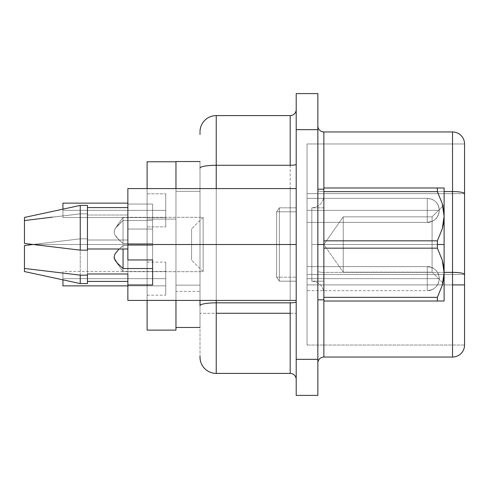 <?xml version="1.0" encoding="UTF-8"?>
<svg xmlns="http://www.w3.org/2000/svg" width="489" height="489" viewBox="0 0 489 489"><rect width="100%" height="100%" fill="white"/><g stroke="black" fill="none" stroke-linecap="round" stroke-linejoin="round"><path stroke-width="0.37" stroke-dasharray="2.44 1.83" d="M443.639 209.915L444.11 216.242L442.282 228.779L437.374 240.839L323.865 240.839L323.865 191.651L323.865 240.839L323.865 191.651L437.374 191.651L442.282 203.705L437.374 191.651L323.865 191.651L323.865 187.984L437.374 187.984L323.865 187.984L323.865 191.651L437.374 191.651L437.374 187.984L323.865 187.984L443.633 187.984L437.374 187.984L437.374 191.651L437.374 187.984L437.374 191.651L323.865 191.651L323.865 187.984L323.865 272.373A6.015 1.045 0 0 1 317.85 271.328L317.85 284.904L323.865 284.904L323.865 272.373A6.015 1.045 180 0 1 317.85 271.328L317.85 363.064A6.015 6.015 0 0 1 323.865 357.049L452.527 357.049L323.865 357.049L323.865 284.904L452.527 284.904L452.527 357.049A12.023 12.023 0 0 0 464.55 345.026L307.031 345.026L307.031 274.463L464.55 274.463L307.031 274.463L307.031 143.974L464.55 143.974L307.031 143.974L464.55 143.974L464.55 193.656L307.031 193.656L307.031 274.463L464.55 274.463L464.55 284.904L307.031 284.904L307.031 274.463L307.031 345.026L307.031 274.463L464.55 274.463L464.55 193.656L307.031 193.656L307.031 143.974L307.031 274.463L307.031 143.974L464.55 143.974A12.023 12.023 0 0 0 452.527 131.951L452.527 191.572L323.865 191.572L323.865 131.951A6.015 6.015 0 0 1 317.85 125.936L317.85 271.328A6.015 1.045 0 0 0 323.865 272.373L452.527 272.373A12.023 2.09 180 0 1 464.55 274.463L464.55 345.026L307.031 345.026L307.031 284.904L464.55 284.904L464.55 345.026A12.023 12.023 0 0 1 452.527 357.049L452.527 191.572A12.023 2.09 180 0 1 464.55 193.656L464.55 274.463A12.023 2.09 0 0 0 452.527 272.373L452.527 131.951A12.023 12.023 0 0 1 464.55 143.974L464.55 193.656A12.023 2.09 -0 0 0 452.527 191.572L323.865 191.572L323.865 272.373L452.527 272.373L452.527 284.904L317.85 284.904L317.85 363.064A6.015 6.015 0 0 1 323.865 357.049L323.865 272.373L323.865 301.016L323.865 297.349L437.374 297.349L323.865 297.349L323.865 248.161L323.865 301.016L437.374 301.016L437.374 297.349L323.865 297.349L437.374 297.349L437.374 301.016L323.865 301.016L323.865 248.161L437.374 248.161L442.258 260.13L444.11 272.758L442.258 285.387L437.374 297.349L437.374 301.016L437.374 297.349L442.258 285.387L443.627 279.158L442.258 285.387L444.11 272.758L444.11 259.127L444.11 272.758L442.282 260.221L437.374 248.161L323.865 248.161L323.865 244.5L432.087 244.5L432.087 272.159L432.087 244.5L444.11 244.5L343.229 244.5L343.229 272.159L343.229 244.5L432.087 244.5L432.087 272.159L432.087 216.841L432.087 244.5L444.11 244.5L444.11 284.182L444.11 244.5L323.865 244.5L343.229 244.5L343.229 272.159L343.229 216.841L343.229 244.5L432.087 244.5L432.087 216.841L432.087 244.5L323.865 244.5L437.374 244.5L437.374 248.161L323.865 248.161L323.865 244.5L343.229 244.5L343.229 216.841L343.229 244.5L343.229 216.841L343.229 244.5L317.85 244.5L317.85 189.188L317.85 244.5L323.865 244.5L323.865 189.188L323.865 244.5L317.85 244.5L317.85 299.812L317.85 189.188L317.85 299.812L317.85 189.188L317.85 244.5L323.865 244.5L323.865 299.812L323.865 244.5L437.374 244.5L437.374 240.839L323.865 240.839L323.865 248.161L323.865 187.984L437.38 187.984L437.374 191.651L437.374 187.984L444.11 187.984L444.11 244.5L444.11 204.818L444.11 244.5L437.374 244.5L437.374 240.839L442.282 228.779L443.639 222.568L444.11 216.242L443.627 209.842L442.258 203.613L437.374 191.651L323.865 191.651L323.865 187.984L323.865 299.812L323.865 244.5L323.865 297.349L437.374 297.349L437.374 301.016L437.374 297.349L442.282 285.295L443.639 279.085L444.11 272.758L444.11 301.016L323.865 301.016L323.865 240.839L437.374 240.839L437.374 244.5L444.11 244.5L444.11 301.016L442.27 301.016L444.11 301.016L444.11 272.758L443.627 279.158L444.11 272.758L443.627 266.358L442.258 260.13L437.374 248.161L437.374 244.5L437.374 248.161L442.282 260.221L443.639 266.432L444.11 272.758L444.11 187.984L444.11 216.242L443.627 222.642L442.258 228.87L437.374 240.839L437.374 248.161L323.865 248.161L437.374 248.161L437.374 244.5L323.865 244.5L323.865 189.188L323.865 244.5L317.85 244.5L317.85 189.188L317.85 244.5L323.865 244.5L323.865 299.812L323.865 244.5L343.229 244.5L343.229 272.159L343.229 244.5L343.229 272.159L343.229 244.5L432.087 244.5L432.087 272.159L432.087 244.5L444.11 244.5L432.087 244.5L432.087 272.159L432.087 244.5L343.229 244.5L343.229 272.159L343.229 244.5L323.865 244.5L323.865 240.839L437.374 240.839L442.258 228.87L444.11 216.242L444.11 187.984L443.633 187.984L444.11 187.984L444.11 229.873L444.11 216.242L442.282 203.705L442.881 205.985M203.143 244.5L191.59 244.5L203.143 244.5L203.143 217.318L203.143 244.5L191.59 244.5L191.59 228.87L191.59 244.5L203.143 244.5L203.143 271.682L203.143 244.5L152.629 244.5L152.629 243.522L123.051 243.522L123.051 217.318L123.051 220.484L152.629 220.484L152.629 244.5L203.143 244.5L203.143 217.318L203.143 244.5L152.629 244.5L152.629 268.516L152.629 244.5L203.143 244.5L203.143 271.682L203.143 244.5L152.629 244.5L203.143 244.5L203.143 217.318L203.143 244.5L152.629 244.5L152.629 220.484L123.051 220.484L123.051 217.318L123.051 243.522L152.629 243.522L152.629 244.5L203.143 244.5L203.143 271.682L203.143 217.318L203.143 244.5L191.59 244.5L191.59 260.13L191.59 228.87L191.59 260.13L191.59 244.5L203.143 244.5L203.143 271.682L203.143 244.5L191.59 244.5L191.59 228.87L191.59 260.13L191.59 244.5L203.143 244.5M439.299 210.349L427.276 210.349C427.276 225.863 427.276 225.863 427.276 210.349C427.276 225.863 427.276 225.863 427.276 210.349L439.299 210.349L427.276 210.349C427.276 225.863 427.276 225.863 427.276 210.349C427.276 225.863 427.276 225.863 427.276 210.349L439.299 210.349L427.276 210.349C427.276 225.863 427.276 225.863 427.276 210.349C427.276 225.863 427.276 225.863 427.276 210.349L307.031 210.349L427.276 210.349L427.276 222.373L427.276 210.349L307.031 210.349L307.031 222.373L307.031 210.349L427.276 210.349L427.276 222.373L427.276 210.349L307.031 210.349L307.031 222.373L307.031 210.349L427.276 210.349L427.276 222.373L427.276 210.349L439.299 210.349L427.276 210.349C427.276 225.863 427.276 225.863 427.276 210.349C427.276 225.863 427.276 225.863 427.276 210.349L307.031 210.349L307.031 222.373L307.031 210.349L427.276 210.349L427.276 222.373L427.276 210.349L307.031 210.349L307.031 222.373L307.031 198.326L307.031 222.373L307.031 198.326L307.031 222.373L307.031 198.326L307.031 222.373L307.031 198.326L307.031 222.373L307.031 198.326L307.031 210.349L427.276 210.349L427.276 198.326L427.276 210.349L439.299 210.349L427.276 210.349L427.276 198.326L427.276 210.349L307.031 210.349L307.031 198.326L307.031 210.349L427.276 210.349L427.276 198.326L427.276 210.349L307.031 210.349L307.031 198.326L307.031 210.349L427.276 210.349L427.276 198.326L427.276 210.349L307.031 210.349L307.031 198.326L307.031 210.349L427.276 210.349L427.276 198.326L427.276 210.349L439.299 210.349L427.276 210.349L427.276 198.326L427.276 210.349L439.299 210.349L427.276 210.349L427.276 198.326L427.276 210.349L439.299 210.349C438.431 220.319 429.923 222.972 427.276 222.373C434.574 221.664 438.584 217.654 439.299 210.349C439.049 215.631 436.518 219.353 431.701 221.529L427.276 222.373L432.649 221.107C436.897 218.779 439.11 215.191 439.299 210.349C439.061 205.154 436.585 201.45 431.873 199.243L427.276 198.326L427.276 210.349L427.276 198.326L432.05 199.316C436.659 201.554 439.073 205.233 439.299 210.349C438.584 203.045 434.574 199.035 427.276 198.326C434.574 199.035 438.584 203.045 439.299 210.349M165.74 210.349L62.928 210.349L165.74 210.349L165.74 217.562L165.74 210.349L62.928 210.349L62.928 217.562L62.928 210.349L165.74 210.349L165.74 217.562L165.74 210.349L62.928 210.349L62.928 217.562L62.928 210.349L165.74 210.349L165.74 217.562L165.74 210.349L147.103 210.349L147.103 193.815L147.103 210.349L165.74 210.349L165.74 193.815L165.74 210.349L147.103 210.349L147.103 193.815L147.103 210.349L165.74 210.349L165.74 193.815L165.74 210.349L147.103 210.349L147.103 193.815L147.103 210.349L165.74 210.349L165.74 193.815L165.74 210.349L62.928 210.349L62.928 217.562L62.928 210.349L165.74 210.349L165.74 217.562L165.74 210.349L147.103 210.349L147.103 193.815L147.103 210.349L165.74 210.349L165.74 193.815L165.74 210.349L147.103 210.349L147.103 193.815L147.103 226.884L147.103 193.815L147.103 226.884L147.103 193.815L147.103 226.884L147.103 193.815L147.103 226.884L147.103 210.349L165.74 210.349L165.74 226.884L165.74 193.815L165.74 226.884L165.74 203.137L165.74 217.562L165.74 203.137L165.74 210.349L62.928 210.349L62.928 217.562L62.928 203.137L62.928 217.562L62.928 210.349L165.74 210.349L147.103 210.349L147.103 226.884L147.103 210.349L165.74 210.349L165.74 226.884L165.74 210.349L147.103 210.349L147.103 226.884L147.103 210.349L165.74 210.349L165.74 226.884L165.74 210.349L147.103 210.349L147.103 226.884L147.103 210.349L165.74 210.349L165.74 226.884L165.74 193.815L165.74 226.884L165.74 203.137L165.74 217.562L165.74 203.137L165.74 210.349L62.928 210.349L62.928 203.137L62.928 217.562L62.928 210.349L165.74 210.349L165.74 193.815L165.74 226.884L165.74 203.137L165.74 217.562L165.74 203.137L165.74 210.349L62.928 210.349L62.928 203.137L62.928 217.562L62.928 210.349L165.74 210.349L165.74 193.815L165.74 226.884L165.74 203.137L165.74 217.562L165.74 203.137L165.74 210.349L62.928 210.349L62.928 203.137L62.928 217.562L62.928 210.349L165.74 210.349M307.031 266.627L427.276 266.627L307.031 266.627L427.276 266.627L307.031 266.627L427.276 266.627L427.276 278.651L427.276 266.627L432.985 268.07C437.025 270.441 439.134 273.968 439.299 278.651L427.276 278.651C427.276 294.164 427.276 294.164 427.276 278.651C427.276 294.164 427.276 294.164 427.276 278.651L439.299 278.651L427.276 278.651C427.276 294.164 427.276 294.164 427.276 278.651C427.276 294.164 427.276 294.164 427.276 278.651L439.299 278.651L427.276 278.651C427.276 294.164 427.276 294.164 427.276 278.651C427.276 294.164 427.276 294.164 427.276 278.651L439.299 278.651L427.276 278.651C427.276 294.164 427.276 294.164 427.276 278.651C427.276 294.164 427.276 294.164 427.276 278.651L307.031 278.651L427.276 278.651L427.276 290.674L427.276 278.651L307.031 278.651L307.031 290.674L307.031 278.651L427.276 278.651L427.276 290.674L427.276 278.651L307.031 278.651L307.031 290.674L307.031 278.651L427.276 278.651L427.276 290.674L427.276 278.651L307.031 278.651L307.031 290.674L307.031 278.651L427.276 278.651L427.276 290.674L427.276 278.651L439.299 278.651L427.276 278.651C427.276 294.164 427.276 294.164 427.276 278.651C427.276 294.164 427.276 294.164 427.276 278.651L307.031 278.651L307.031 290.674L307.031 278.651L427.276 278.651L427.276 290.674L427.276 278.651L307.031 278.651L307.031 290.674L307.031 266.627L307.031 290.674L307.031 266.627L307.031 290.674L307.031 266.627L307.031 290.674L307.031 266.627L307.031 290.674L307.031 266.627L307.031 290.674L307.031 266.627L307.031 278.651L427.276 278.651L427.276 266.627L427.276 278.651L439.299 278.651L427.276 278.651L427.276 266.627L427.276 278.651L307.031 278.651L307.031 266.627L307.031 278.651L427.276 278.651L427.276 266.627L427.276 278.651L307.031 278.651L307.031 266.627L307.031 278.651L427.276 278.651L427.276 266.627L427.276 278.651L307.031 278.651L307.031 266.627L307.031 278.651L427.276 278.651L427.276 266.627L427.276 278.651L307.031 278.651L307.031 266.627L307.031 278.651L427.276 278.651L427.276 266.627L427.276 278.651L439.299 278.651L427.276 278.651L427.276 266.627L427.276 278.651L439.299 278.651L427.276 278.651L427.276 266.627L427.276 278.651L439.299 278.651L427.276 278.651L427.276 266.627L427.276 278.651L439.299 278.651C438.431 288.614 429.923 291.273 427.276 290.674C434.574 289.965 438.584 285.955 439.299 278.651C438.517 286.022 434.513 290.026 427.276 290.674C434.574 289.965 438.584 285.955 439.299 278.651C439.049 283.926 436.518 287.654 431.701 289.83L427.276 290.674L307.031 290.674M165.74 278.651L62.928 278.651L165.74 278.651L165.74 285.863L165.74 278.651L62.928 278.651L62.928 279.849L62.928 278.651L165.74 278.651L165.74 285.863L165.74 278.651L62.928 278.651L62.928 285.863L62.928 278.651L165.74 278.651L165.74 285.863L165.74 278.651L62.928 278.651L62.928 285.863L62.928 278.651L165.74 278.651L165.74 285.863L165.74 278.651L147.103 278.651L147.103 262.116L147.103 278.651L165.74 278.651L165.74 262.116L165.74 278.651L147.103 278.651L147.103 262.116L147.103 278.651L165.74 278.651L165.74 262.116L165.74 278.651L147.103 278.651L147.103 262.116L147.103 278.651L165.74 278.651L165.74 262.116L165.74 278.651L147.103 278.651L147.103 262.116L147.103 278.651L165.74 278.651L165.74 262.116L165.74 278.651L62.928 278.651L62.928 285.863L62.928 278.651L165.74 278.651L165.74 285.863L165.74 278.651L147.103 278.651L147.103 262.116L147.103 278.651L165.74 278.651L165.74 262.116L165.74 278.651L147.103 278.651L147.103 262.116L147.103 295.185L147.103 262.116L147.103 295.185L147.103 262.116L147.103 295.185L147.103 262.116L147.103 295.185L147.103 262.116L147.103 295.185L147.103 278.651L165.74 278.651L165.74 295.185L165.74 262.116L165.74 295.185L165.74 271.438L165.74 285.863L165.74 271.438L165.74 278.651L62.928 278.651L62.928 285.863L62.928 271.438L62.928 285.863L62.928 278.651L165.74 278.651L147.103 278.651L147.103 295.185L147.103 278.651L165.74 278.651L165.74 295.185L165.74 278.651L147.103 278.651L147.103 295.185L147.103 278.651L165.74 278.651L165.74 295.185L165.74 278.651L147.103 278.651L147.103 295.185L147.103 278.651L165.74 278.651L165.74 295.185L165.74 278.651L147.103 278.651L147.103 295.185L147.103 278.651L165.74 278.651L165.74 295.185L165.74 262.116L165.74 295.185L165.74 271.438L165.74 285.863L165.74 271.438L165.74 278.651L62.928 278.651L62.928 271.438L62.928 281.413L62.928 278.651L165.74 278.651L165.74 262.116L165.74 295.185L165.74 271.438L165.74 285.863L165.74 271.438L165.74 278.651L62.928 278.651L62.928 271.438L62.928 283.754L62.928 278.651L165.74 278.651L165.74 262.116L165.74 295.185L165.74 271.438L165.74 285.863L165.74 271.438L165.74 278.651L62.928 278.651L62.928 271.438L62.928 285.313L62.928 278.651L165.74 278.651L165.74 262.116L165.74 295.185L165.74 271.438L165.74 285.863L165.74 271.438L165.74 278.651L62.928 278.651L62.928 271.438L62.928 285.863L62.928 278.651L165.74 278.651M200.007 285.13L175.961 285.13L175.961 291.395L200.007 291.395L200.007 285.13L200.007 327.471L200.007 191.34L200.007 285.13L175.961 285.13L175.961 300.417L175.961 291.395L200.007 291.395L200.007 327.471L175.961 327.471L175.961 161.529L200.007 161.529L200.007 285.13L200.007 161.529L175.961 161.529L175.961 219.115L175.961 161.773L175.961 219.115L175.961 191.34L200.007 191.34L175.961 191.34L200.007 191.34L175.961 191.34L175.961 285.13L200.007 285.13L200.007 327.471L175.961 327.471L175.961 285.13L200.007 285.13M200.007 357.172L200.007 313.278L216.242 313.278L216.242 373.407A16.235 16.235 0 0 1 200.007 357.172A16.235 16.235 0 0 0 216.242 373.407L290.191 373.407A6.015 6.015 0 0 1 296.206 379.415L296.206 301.799L296.206 313.278L290.191 313.278L290.191 302.838A6.015 1.045 0 0 0 296.206 301.799L296.206 164.237L296.206 301.799A6.015 1.045 180 0 1 290.191 302.838L290.191 165.282A6.015 1.045 0 0 0 296.206 164.237L296.206 109.585L296.206 164.237A6.015 1.045 180 0 1 290.191 165.282L290.191 115.593A6.015 6.015 0 0 0 296.206 109.585L296.206 379.415L296.206 109.585A6.015 6.015 0 0 1 290.191 115.593L216.242 115.593A16.235 16.235 0 0 0 200.007 131.828A16.235 16.235 0 0 1 216.242 115.593L216.242 313.278L200.007 313.278L200.007 305.662A16.235 2.818 180 0 1 216.242 302.838L290.191 302.838L290.191 165.282L216.242 165.282L216.242 115.593L290.191 115.593L290.191 165.282L216.242 165.282L216.242 302.838L290.191 302.838L290.191 373.407A6.015 6.015 0 0 1 296.206 379.415L296.206 313.278L290.191 313.278L290.191 373.407L216.242 373.407L216.242 302.838A16.235 2.818 0 0 0 200.007 305.662L200.007 356.133M62.928 209.151L80.245 205.423L87.458 205.423L87.458 213.846L80.245 213.846L80.245 205.423L80.245 250.16L80.245 205.423L80.245 213.846L80.245 205.423L80.245 213.846L52.311 217.134L80.245 213.846L87.458 213.846L87.458 205.521L87.458 250.16L87.458 207.587L87.458 215.013L127.861 215.013L127.861 204.047L152.629 204.047L152.629 220.484L123.051 220.484L117.152 226.016L114.988 228.95L114.12 232.043L115.025 235.13L117.189 238.039L123.051 243.522L123.051 217.318L123.051 220.484L115.685 227.837L114.365 230.417L114.12 231.963L114.988 235.062L119.946 240.796L123.051 243.522L117.189 238.039L115.025 235.13L114.12 232.043L114.347 230.478L115.685 227.837L123.051 220.484L123.051 217.318L123.051 243.522L152.629 243.522L152.629 284.953L152.629 268.516L123.051 268.516L117.152 262.984L114.988 260.05L114.12 256.957L115.025 253.87L117.189 250.961L123.051 245.478L117.189 250.961L115.025 253.87L114.12 256.957L114.347 258.522L115.685 261.163L123.051 268.516L123.051 271.682L123.051 245.478L119.946 248.204L123.051 245.478L152.629 245.478L123.051 245.478L123.051 271.682L123.051 268.516L123.051 271.682L123.051 268.516L152.629 268.516L152.629 284.953L127.861 284.953L127.861 273.987L87.458 273.987L87.458 283.577L80.245 283.577L80.245 244.5L80.245 283.577L80.245 275.154L80.245 283.577L24.45 271.554L24.45 245.551L24.45 271.554L24.45 268.437L80.245 275.154L87.458 275.154L87.458 273.987L87.458 281.413L87.458 273.987L87.458 278.938L87.458 273.987L127.861 273.987L127.861 281.413L127.861 229.041L152.629 229.041L152.629 204.047L127.861 204.047L127.861 188.583L296.206 188.583L127.861 188.583L296.206 188.583L127.861 188.583L127.861 204.054L152.629 204.054L152.629 229.035L127.861 229.035L127.861 240.007L87.458 240.007L87.458 244.5L127.861 244.5L127.861 229.035L127.861 300.417L127.861 240.007L127.861 244.5L87.458 244.5L87.458 238.84L80.245 238.84L80.245 244.5L127.861 244.5L127.861 229.041L127.861 300.417L296.206 300.417L296.206 188.583L296.206 300.417L296.206 188.583L296.206 300.417L296.206 188.583L127.861 188.583L127.861 259.959L127.861 188.583L127.861 244.5L87.458 244.5L87.458 283.577L87.458 244.5L80.245 244.5L80.245 238.84L32.818 244.5L87.458 244.5L87.458 283.009L87.458 238.84L87.458 244.5L87.458 240.007L127.861 240.007L87.458 240.007L87.458 244.5L80.245 244.5L80.245 283.577L80.245 244.5L32.818 244.5L80.245 244.5L80.245 238.84L80.245 244.5L32.818 244.5L80.245 238.84L87.458 238.84L87.458 254.598L87.458 238.84L87.458 240.007L87.458 238.84L80.245 238.84L32.818 244.5L80.245 238.84L87.458 238.84L87.458 240.007L127.861 240.007L127.861 229.035L127.861 244.482L296.206 244.482L127.861 244.482L127.861 300.417L296.206 300.417L127.861 300.417L296.206 300.417L296.206 188.583L296.206 300.417L127.861 300.417L127.861 244.5L127.861 259.959L152.629 259.959L152.629 284.953L127.861 284.953L127.861 300.417L296.206 300.417L296.206 244.5L127.861 244.5L296.206 244.5L127.861 244.5L127.861 259.959L127.861 248.993L87.458 248.993L87.458 205.423L87.458 250.16L80.245 250.16L32.818 244.5M87.458 281.413L87.458 244.5L87.458 281.413L127.861 281.413M152.629 245.478L152.629 229.041L127.861 229.041L152.629 229.035L152.629 245.478L152.629 204.047L152.629 245.478L123.051 245.478L152.629 245.478L152.629 244.5L152.629 284.94L152.629 204.054L127.861 204.054L127.861 248.993L127.861 207.587L127.861 215.013L87.458 215.013L87.458 207.654L87.458 250.16L80.245 250.16L24.45 243.449L24.45 217.446L24.45 220.563L24.45 217.452L24.45 220.563L80.245 213.846L87.458 213.846L87.458 215.013L87.458 207.587L87.458 250.16L87.458 248.993L127.861 248.993L127.861 259.959L152.629 259.959L152.629 243.522L152.629 244.5L152.629 243.522L123.051 243.522L117.152 237.996L114.988 235.062L114.12 231.963L115.025 228.883L117.189 225.967L123.051 220.484L152.629 220.484L152.629 204.054L152.629 245.478M442.27 203.662L438.065 193.008M437.374 301.016L444.11 301.016L444.11 299.091L444.11 301.016L323.865 301.016L437.374 301.016L323.865 301.016L323.865 191.572L444.11 191.572L323.865 191.572L323.865 131.951L452.527 131.951L323.865 131.951A6.015 6.015 0 0 1 317.85 125.936A6.015 6.015 0 0 0 323.865 131.951M24.45 270.564L24.45 245.551L24.45 270.564M87.458 278.938L87.458 254.598L87.458 278.938M24.45 271.554L24.45 245.551L24.45 268.437L80.245 275.154L87.458 275.154L87.458 283.009M27.439 245.172L27.011 245.227L27.439 245.172M317.85 93.588L317.85 395.412L296.206 395.412L296.206 359.336L296.206 395.412L317.85 395.412L317.85 129.664L296.206 129.664L296.206 359.336L317.85 359.336L296.206 359.336L296.206 93.588L296.206 129.664L317.85 129.664L317.85 93.588L296.206 93.588L317.85 93.588M147.103 300.209L147.103 161.773L175.961 161.773L175.961 300.209L147.103 300.209L147.103 219.115L147.103 300.209L175.961 300.209L175.961 219.115L147.103 219.115L175.961 219.115L175.961 161.773L147.103 161.773L147.103 219.115L147.103 188.583L147.103 219.115L175.961 219.115L147.103 219.115L147.103 330.118L147.103 300.209L175.961 300.209L147.103 300.209M175.961 188.583L175.961 191.34L175.961 188.583M200.007 134.475L200.007 132.495M200.007 300.417L200.007 188.583L200.007 300.417M307.031 193.656L464.55 193.656L307.031 193.656M307.031 345.026L464.55 345.026L307.031 345.026M290.191 188.583L290.191 300.417L290.191 188.583M216.242 300.417L216.242 188.583L216.242 300.417M437.374 187.984L323.865 187.984L323.865 191.572A6.015 1.045 180 0 1 317.85 190.527L317.85 271.328A6.015 1.045 180 0 0 323.865 272.373L323.865 191.572A6.015 1.045 0 0 1 317.85 190.527A6.015 1.045 0 0 0 323.865 191.572A6.015 1.045 180 0 1 317.85 190.527L317.85 125.936M216.242 165.282A16.235 2.818 0 0 0 200.007 168.1A16.235 2.818 180 0 1 216.242 165.282M147.103 330.118L175.961 330.118L175.961 300.209L175.961 330.118L147.103 330.118M147.103 278.651L147.103 295.185L147.103 278.651M165.74 285.863L62.928 285.863L165.74 285.863L62.928 285.863L62.928 281.413L62.928 285.863L127.861 285.863M62.928 278.651L62.928 271.438L62.928 278.651M147.103 210.349L147.103 226.884L147.103 210.349M62.928 203.137L62.928 210.349L62.928 203.137L127.861 203.137M127.861 188.583L127.861 244.5L296.206 244.5L276.591 244.5L276.591 277.208L276.591 244.5L279.372 244.5L279.372 281.175L279.372 207.825L279.372 244.5L296.206 244.5L296.206 207.825L296.206 244.5L276.591 244.5L296.206 244.5L296.206 211.792L296.206 281.175L296.206 207.825L296.206 277.208L296.206 244.5L296.206 277.208L296.206 244.5L276.591 244.5L276.591 211.792L276.591 244.5L296.206 244.5L279.372 244.5L296.206 244.5L296.206 281.175L296.206 244.5L279.372 244.5L279.372 281.175L279.372 244.5L276.591 244.5L276.591 277.208L276.591 244.5L279.372 244.5L279.372 207.825L279.372 244.5L276.591 244.5L276.591 211.792L276.591 244.5L276.591 211.792L276.591 244.5L279.372 244.5L279.372 207.825L279.372 244.5L279.372 207.825L279.372 244.5L296.206 244.5L296.206 207.825L296.206 244.5L276.591 244.5L296.206 244.5L296.206 281.175L296.206 207.825L296.206 277.208L296.206 211.792L296.206 244.5L276.591 244.5L276.591 277.208L276.591 244.5L296.206 244.5L279.372 244.5L296.206 244.5L296.206 281.175L296.206 188.583L127.861 188.583M24.786 243.491L24.45 243.449L24.45 220.563L24.45 243.449L24.45 220.563L52.311 217.134M87.458 205.521L87.458 215.013L127.861 215.013L87.458 215.013L87.458 213.846L80.245 213.846L24.45 220.563M317.85 244.5L317.85 299.812L317.85 244.5M152.629 259.959L152.629 243.522L152.629 259.959M442.282 203.705L437.374 191.651L442.258 203.613L444.11 216.242L444.11 284.182L444.11 204.818L444.11 284.182L444.11 244.5L432.087 244.5L432.087 216.841L432.087 244.5L444.11 244.5L444.11 204.818L444.11 272.758L442.282 285.295L437.374 297.349L323.865 297.349L323.865 248.161L437.374 248.161L437.374 240.839L442.258 228.87L443.627 222.642L444.11 216.242L444.11 272.758L443.639 266.432L442.282 260.221L437.374 248.161L442.282 260.221M444.11 272.758L444.11 301.016L442.27 301.016M191.59 244.5L191.59 260.13L191.59 244.5M442.893 206.034L432.087 216.841L343.229 216.841L323.865 244.5L323.865 299.812L323.865 189.188L323.865 244.5L323.865 240.839L437.374 240.839L437.374 244.5L311.835 244.5L323.865 244.5L323.865 195.802L323.865 244.5L311.835 244.5L311.835 207.825L311.835 244.5L311.835 207.825L311.835 244.5L323.865 244.5L323.865 293.198L323.865 244.5L311.835 244.5L323.865 244.5L323.865 281.175L323.865 244.5L311.835 244.5L311.835 281.175L311.835 244.5L323.865 244.5L323.865 195.802L323.865 293.198L323.865 207.825L323.865 293.198L323.865 244.5L311.835 244.5L311.835 281.175L311.835 244.5L311.835 281.175L311.835 244.5L323.865 244.5L311.835 244.5L323.865 244.5L323.865 281.175L323.865 207.825L323.865 244.5L311.835 244.5L311.835 281.175L311.835 244.5L323.865 244.5L323.865 195.802L323.865 293.198L323.865 195.802L323.865 244.5L311.835 244.5L311.835 207.825L311.835 244.5L323.865 244.5L343.229 272.159L432.087 272.159L444.11 284.182L444.11 283.418L444.11 284.182L432.087 272.159L343.229 272.159L323.865 244.5L343.229 216.841L343.229 244.5L343.229 216.841L343.229 244.5L343.229 216.841L343.229 244.5L343.229 216.841L432.087 216.841L432.087 244.5L432.087 216.841L444.11 204.818L444.11 205.582L444.11 204.818L442.893 206.034L444.11 216.242L444.11 187.984M444.11 244.5L444.11 205.582L444.11 244.5M437.374 191.651L323.865 191.651L323.865 240.839L437.374 240.839L442.258 228.87L444.11 216.242M311.835 244.5L311.835 207.825L311.835 244.5M276.591 244.5L276.591 211.792L276.591 244.5L279.372 244.5L279.372 281.175L279.372 244.5L276.591 244.5L276.591 277.208L276.591 244.5M279.372 244.5L279.372 281.175L279.372 244.5M203.143 217.318L191.59 228.87L203.143 217.318L123.051 217.318L203.143 217.318M203.143 271.682L191.59 260.13L203.143 271.682L123.051 271.682L203.143 271.682M323.865 299.812L317.85 299.812M307.031 222.373L427.276 222.373L307.031 222.373M165.74 217.562L62.928 217.562L165.74 217.562M147.103 193.815L165.74 193.815L147.103 193.815M147.103 262.116L165.74 262.116M123.051 271.682L115.685 261.163L123.051 271.682M147.103 295.185L165.74 295.185M147.103 226.884L165.74 226.884L147.103 226.884M165.74 271.438L62.928 271.438M307.031 198.326L427.276 198.326L307.031 198.326M427.276 266.627C434.373 267.141 438.382 271.144 439.299 278.651C438.584 271.346 434.574 267.336 427.276 266.627C430.509 266.053 438.627 269.201 439.299 278.651C438.584 271.346 434.574 267.336 427.276 266.627M127.861 207.587L87.458 207.587M323.865 189.188L317.85 189.188M123.051 217.318L115.685 227.837L123.051 217.318M323.865 207.825L311.835 207.825C319.115 207.085 323.119 203.076 323.865 195.802C323.119 203.076 319.115 207.085 311.835 207.825L323.865 207.825M311.835 281.175C319.115 281.915 323.119 285.924 323.865 293.198C323.119 285.924 319.115 281.915 311.835 281.175L323.865 281.175L311.835 281.175M276.591 277.208L279.372 281.175L296.206 281.175L279.372 281.175L276.591 277.208L296.206 277.208L276.591 277.208M279.372 207.825L296.206 207.825L279.372 207.825L276.591 211.792L279.372 207.825M296.206 211.792L276.591 211.792L296.206 211.792"/><path stroke-width="0.73" d="M317.85 244.5L323.865 244.5L317.85 244.5M62.928 279.849L62.928 285.863L62.928 279.849M290.191 302.838L216.242 302.838L216.242 313.278L290.191 313.278L290.191 302.838L216.242 302.838L216.242 300.417L216.242 302.838A16.235 2.818 180 0 0 200.007 305.662L200.007 300.417L200.007 305.662A16.235 2.818 0 0 1 216.242 302.838L216.242 373.407L290.191 373.407L290.191 313.278L216.242 313.278L216.242 373.407L290.191 373.407L290.191 302.838A6.015 1.045 180 0 0 296.206 301.799A6.015 1.045 0 0 1 290.191 302.838M452.527 272.373L452.527 284.904L464.55 284.904L464.55 274.463A12.023 2.09 180 0 0 452.527 272.373A12.023 2.09 0 0 1 464.55 274.463L464.55 193.656A12.023 2.09 180 0 0 452.527 191.572L452.527 272.373L444.11 272.373L452.527 272.373L452.527 191.572A12.023 2.09 0 0 1 464.55 193.656L464.55 143.974A12.023 12.023 0 0 0 452.527 131.951L452.527 191.572L452.527 131.951A12.023 12.023 0 0 1 464.55 143.974L464.55 284.904L452.527 284.904L452.527 357.049A12.023 12.023 0 0 0 464.55 345.026A12.023 12.023 0 0 1 452.527 357.049L452.527 272.373M127.861 273.987L87.458 273.987L87.458 275.154L80.245 275.154L80.245 283.577L80.245 275.154L24.45 268.437L24.45 271.554L80.245 283.577L87.458 283.577L87.458 273.987L127.861 273.987L127.861 284.94L152.629 284.94L152.629 259.959L127.861 259.959L127.861 188.583L296.206 188.583L127.861 188.583L127.861 244.518L296.206 244.518L127.861 244.518L127.861 259.959L152.629 259.959L152.629 284.94L127.861 284.94L127.861 273.987M32.818 244.5L24.45 245.551L24.45 268.437L24.45 245.551L32.818 244.5L27.439 245.172L32.818 244.5L24.786 243.491M123.051 268.516L123.051 248.993L123.051 268.516L117.189 263.033L114.365 258.583L114.12 257.037L114.988 253.938L119.108 248.993L114.988 253.938L114.12 257.037L115.025 260.117L117.189 263.033L123.051 268.516L152.629 268.516L123.051 268.516M443.627 266.358L444.11 272.758L444.11 244.5L437.374 244.5L437.374 248.161L442.258 260.13L443.627 266.358M442.27 301.016L437.374 301.016L444.11 301.016L444.11 272.758L443.639 279.085L442.282 285.295L437.374 297.349L442.27 285.338L437.374 297.349L437.374 301.016L437.374 297.349L323.865 297.349L323.865 301.016L444.11 301.016L444.11 216.242L443.639 222.568L442.282 228.779L437.374 240.839L437.374 244.5L444.11 244.5L444.11 187.984L437.374 187.984L437.374 191.651L442.258 203.613L443.627 209.842L444.11 216.242L443.639 209.915M438.065 193.008L437.374 191.651L437.374 187.984L444.11 187.984L323.865 187.984L323.865 191.651L437.374 191.651L442.258 203.613L444.11 216.242L444.11 187.984M444.11 216.242L442.282 228.779L437.374 240.839L323.865 240.839L323.865 248.161L437.374 248.161L437.374 240.839L323.865 240.839L323.865 357.049L452.527 357.049L323.865 357.049A6.015 6.015 0 0 0 317.85 363.064A6.015 6.015 0 0 1 323.865 357.049L323.865 301.016L437.374 301.016M127.861 300.417L127.861 284.94L127.861 300.417L296.206 300.417L127.861 300.417M87.458 283.009L87.458 275.154L80.245 275.154L24.45 268.437L24.45 271.548M317.85 395.412L317.85 93.588L296.206 93.588L296.206 129.664L296.206 93.588L317.85 93.588L317.85 359.336L296.206 359.336L296.206 129.664L317.85 129.664L296.206 129.664L296.206 395.412L296.206 359.336L317.85 359.336L317.85 395.412L296.206 395.412L317.85 395.412M147.103 300.417L147.103 330.118L175.961 330.118L147.103 330.118L147.103 300.417M147.103 161.773L147.103 188.583L147.103 161.773L175.961 161.773L147.103 161.773M175.961 300.417L175.961 327.471L200.007 327.471L175.961 327.471L175.961 330.118L175.961 300.417M175.961 161.529L175.961 188.583L175.961 161.529L200.007 161.529L175.961 161.529M200.007 356.133L200.007 357.172A16.235 16.235 0 0 0 216.242 373.407A16.235 16.235 0 0 1 200.007 357.172M200.007 132.495L200.007 134.475M464.55 345.026L464.55 284.904L464.55 345.026M317.85 125.936A6.015 6.015 0 0 0 323.865 131.951L452.527 131.951L323.865 131.951L323.865 240.839L323.865 191.651L437.374 191.651M444.11 191.572L452.527 191.572L444.11 191.572M290.191 165.282L290.191 115.593L216.242 115.593L216.242 165.282L290.191 165.282L290.191 115.593L216.242 115.593A16.235 16.235 0 0 0 200.007 131.828A16.235 16.235 0 0 1 216.242 115.593L216.242 165.282L290.191 165.282A6.015 1.045 180 0 0 296.206 164.237A6.015 1.045 0 0 1 290.191 165.282M216.242 188.583L216.242 165.282A16.235 2.818 180 0 0 200.007 168.1A16.235 2.818 0 0 1 216.242 165.282L216.242 188.583M323.865 131.951L323.865 187.984L437.374 187.984M290.191 115.593A6.015 6.015 0 0 0 296.206 109.585A6.015 6.015 0 0 1 290.191 115.593M296.206 379.415A6.015 6.015 0 0 0 290.191 373.407A6.015 6.015 0 0 1 296.206 379.415M62.928 209.151L62.928 203.137L62.928 209.151L24.45 217.446L24.45 243.449L80.245 250.16L80.245 205.423L80.245 250.16L87.458 250.16L87.458 205.423L80.245 205.423L24.45 217.446L24.45 243.449L80.245 250.16L87.458 250.16L87.458 205.521M24.45 220.563L52.311 217.134M87.458 248.993L127.861 248.993L87.458 248.993M323.865 248.161L437.374 248.161L442.258 260.13L444.11 272.758L442.282 285.295L437.374 297.349L323.865 297.349L323.865 248.161M444.11 272.758L442.282 260.221M323.865 189.188L317.85 189.188M127.861 285.863L62.928 285.863M127.861 281.413L87.458 281.413M127.861 203.137L62.928 203.137M127.861 207.587L87.458 207.587M323.865 299.812L317.85 299.812"/></g></svg>
